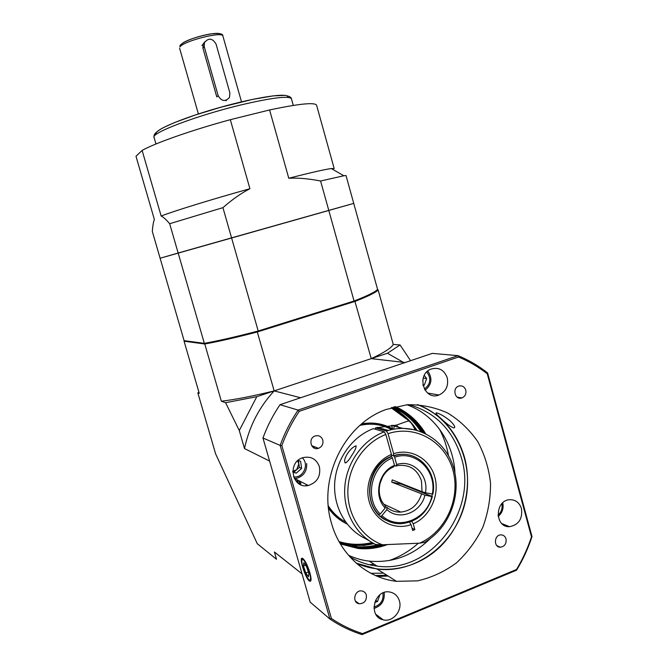 <?xml version="1.0" encoding="UTF-8"?>
<svg xmlns="http://www.w3.org/2000/svg" width="668" height="668" viewBox="0 0 668 668"><rect width="100%" height="100%" fill="white"/><g stroke="black" fill="none" stroke-linecap="round" stroke-linejoin="round"><path stroke-width="1" d="M297.577 480.008L297.427 482.647M375.424 575.507L386.881 575.257M388.125 576.041L377.704 576.476M296.976 482.229L297.126 479.774M389.135 560.561L392.534 559.3C401.977 555.517 410.569 550.165 418.318 543.234M448.47 455.643C446.817 446.199 443.803 437.331 439.427 429.048M358.207 564.827L360.536 564.944M369.371 564.744L374.122 564.21M340.388 543.944L357.973 548.461C368.026 549.463 377.863 548.161 387.482 544.562M299.648 484.191L299.489 480.993M299.314 480.902L299.473 484.091M340.354 543.894L357.814 548.361C367.976 549.346 377.762 548.086 387.173 544.579M347.084 545.197L340.471 543.243M256.796 396.675L274.164 390.905C253.164 396.082 235.562 399.522 221.35 401.209L225.609 402.721L256.796 396.675L239.286 430.543L244.496 448.562C249.256 426.376 259.142 407.154 274.164 390.905L300.625 397.752M403.322 362.332L387.44 353.255L400.065 344.964L393.252 344.446C391.498 347.869 384.158 352.604 371.249 358.632L387.44 353.255M393.252 344.446L378.146 289.954C376.092 292.334 368.46 296.116 355.259 301.318L257.305 331.971C236.305 337.449 218.795 341.457 204.767 343.995L184.076 341.206L199.256 393.368L197.837 392.868L215.605 453.856L257.297 543.727L276.51 559.275L274.414 552.002L302.053 573.87M400.065 344.964L410.569 360.695M356.562 602.503L357.672 602.72M244.496 448.562L269.596 461.07M225.609 402.721L239.286 430.543M221.35 401.209L204.767 343.995L205.151 343.202M257.13 331.353L274.164 390.905L371.249 358.632L405.1 362.532M371.249 358.632L354.766 300.809M197.837 392.868L198.947 392.291M425.549 433.574C418.176 421.316 408.131 412.34 395.431 406.628M298.963 480.718L299.122 483.882M358.724 603.505L357.864 603.354M290.204 564.502L274.414 552.002M378.146 289.954L377.47 289.595M184.36 340.705L184.076 341.206M349.898 556.87C358.39 561.88 367.475 564.953 377.144 566.105C430.71 574.021 478.071 510.878 461.413 457.856C452.937 430.067 435.452 412.315 408.958 404.616M417.408 404.608C441.139 414.018 456.845 431.62 464.51 457.405C472.844 487.874 463.534 523.395 440.947 545.973C418.368 568.51 384.083 575.883 356.127 563.057M309.843 572.593C307.389 564.869 304.95 560.118 302.529 558.323C298.22 556.102 305.994 580.283 309.91 581.252C311.438 581.385 311.422 578.496 309.843 572.593M450.399 421.065C445.088 416.698 440.454 413.951 436.513 412.824C435.11 412.907 436.805 414.987 441.598 419.07C446.366 423.637 450.374 426.585 453.647 427.929C455.751 427.595 454.666 425.307 450.399 421.065M322.786 440.045C321.341 436.388 318.761 435.043 315.046 435.995C307.581 438.442 311.129 451.05 318.502 448.32C322.059 446.733 323.487 443.978 322.786 440.045M506.018 538.892C505.183 536.329 503.522 534.985 501.05 534.859C494.103 534.6 493.351 547.368 500.332 547.201C504.674 546.466 506.569 543.702 506.018 538.892M465.763 390.104C464.444 386.613 462.089 385.277 458.707 386.104C451.81 388.3 455.125 400.516 461.905 397.936C465.128 396.458 466.414 393.844 465.763 390.104M366.34 595.054C365.613 592.792 364.152 591.439 361.947 590.988C354.641 589.46 351.635 602.553 359.025 603.738C364.352 603.613 366.79 600.716 366.34 595.054M447.251 377.804C444.103 369.721 438.609 366.849 430.76 369.187C415.872 374.898 424.222 401.084 438.951 395.022C445.94 391.657 448.704 385.92 447.251 377.804M319.404 466.707C316.448 459.025 311.012 455.993 303.088 457.622C286.772 461.864 291.933 489.502 308.274 485.502C317.208 482.513 320.916 476.242 319.404 466.707M399.389 600.899C397.802 595.931 394.588 592.975 389.761 592.023C374.23 588.875 367.567 616.848 383.19 619.812C392.625 622.492 402.604 610.761 399.389 600.899M521.466 508.615C519.462 502.595 515.537 499.622 509.709 499.697C494.662 500.232 494.537 527.753 509.592 526.685C518.76 524.823 522.718 518.802 521.466 508.615M306.161 485.745L306.161 484.417M314.261 448.078L314.82 446.884M406.879 404.766C434.275 414.302 453.697 442.375 454.966 473.286M430.301 538.55C412.832 555.684 392.467 563.207 369.204 561.137C361.998 560.277 355.092 558.314 348.471 555.242M331.47 523.178C317.642 478.213 344.621 423.737 386.371 409.409L407.238 404.733C421.408 404.499 434.876 407.255 447.627 412.983C459.576 420.297 469.637 429.866 477.804 441.69C484.617 454.49 488.859 468.335 490.529 483.215C490.621 498.286 488.058 512.966 482.83 527.244C476.159 540.888 467.358 552.77 456.436 562.882C444.529 571.641 431.586 577.628 417.592 580.851L396.475 581.327C366.715 578.037 340.212 554.782 331.47 523.178M417.533 404.608C454.073 417.817 475.057 461.788 465.137 502.545C455.626 543.385 416.364 574.004 377.078 569.061L356.228 563.141M297.644 482.83L297.794 480.125M387.148 575.424L375.825 575.691M383.549 573.144L370.915 573.319M358.315 603.204L357.205 602.987M357.889 602.887L356.754 602.661M281.838 445.556L331.403 618.493C341.164 625.056 351.543 630.099 362.549 633.615L516.514 569.478C522.718 559.174 527.712 548.303 531.503 536.863L487.231 373.754C478.388 366.857 468.811 361.279 458.498 357.004L299.247 411.321C292.116 421.942 286.313 433.357 281.838 445.556L280.142 445.397L262.967 437.999L310.186 602.144L329.917 619.019L280.142 445.397C284.727 432.797 290.714 421.032 298.103 410.102L457.989 355.643L432.288 353.372L280.026 404.699L298.103 410.102L299.247 411.321M458.498 357.004L457.989 355.643C468.635 360.019 478.505 365.78 487.59 372.911L532.012 536.579C528.137 548.386 522.994 559.592 516.573 570.188L362.039 634.6C350.683 631.018 339.97 625.824 329.917 619.019L331.403 618.493M280.026 404.699C273.003 415.012 267.317 426.109 262.967 437.999M487.59 372.911L487.231 373.754M532.012 536.579L531.503 536.863M516.573 570.188L516.514 569.478M362.039 634.6L362.549 633.615M303.447 566.013L305.794 572.977L308.516 576.768L308.892 573.545L306.52 566.497L303.798 562.748L303.447 566.013L305.568 565.186M308.365 571.975L305.794 572.977M347.235 453.973C350.149 449.522 353.096 446.792 356.094 445.79C356.311 447.66 354.817 450.933 351.602 455.618C349.255 459.793 347.126 462.231 345.222 462.941C343.987 461.329 344.663 458.34 347.235 453.973M395.047 425.382L375.433 427.904L386.455 431.052L388.35 430.459C415.688 422.376 444.646 439.018 453.288 466.773C462.189 494.42 449.439 528.288 424.364 542.416L419.629 543.176C445.982 531.644 460.978 497.885 452.787 469.721C444.946 441.423 415.346 424.472 388.058 433.674L393.644 453.681L393.343 455.71L391.364 455.033L393.819 455.868L396.75 455.083C417.851 449.773 437.665 471.525 432.872 494.153L425.449 492.725C429.006 475.173 412.657 458.974 396.683 464.569L395.807 466.08L398.103 465.521C409.618 464.335 417.408 469.462 421.475 480.893L422.026 491.723L425.449 492.725M394.93 425.466L391.615 425.391L402.053 428.196L415.788 429.933L414.92 428.622M386.455 431.052L388.058 433.674M375.266 429.24L375.433 427.904M393.644 453.681C411.02 447.927 429.916 458.824 434.818 477.019C439.953 495.122 430.108 516.665 413.216 523.804L414.853 529.632L412.674 530.484L411.045 524.647C393.869 530.818 374.347 520.314 369.229 501.71C363.876 483.198 374.322 461.229 391.448 454.482L385.853 434.467C364.578 442.542 348.621 465.654 347.878 490.145C347.076 514.636 361.622 537.356 382.488 544.779L375.658 544.504C355.66 534.834 342.901 511.162 344.822 486.73C346.717 462.298 363.008 439.878 384.25 431.837L373.287 428.664C352.537 436.48 336.63 458.273 334.777 482.045C332.898 505.81 345.348 528.864 364.87 538.308L369.538 540.988M382.488 544.779L419.629 543.176M431.837 496.366L432.321 494.136M411.789 455.726C406.745 454.065 401.577 453.797 396.266 454.916L393.343 455.71M419.921 490.888L419.763 491.539M391.623 456.67L392.433 458.014C371.341 465.654 364.085 498.52 380.242 514.001L378.981 514.727C362.181 498.687 369.73 464.561 391.623 456.67L391.147 456.511C364.82 465.713 361.772 509.884 386.839 520.572M411.78 521.357L413.216 523.804M391.147 456.511L391.448 454.482M411.045 524.647L409.601 522.176M385.853 434.467L384.25 431.837M412.056 528.271L414.853 529.632M392.726 429.374L391.615 425.391M328.28 505.768C332.748 512.774 338.509 518.168 345.556 521.958M413.851 489.101L414.01 488.542M391.598 429.616C381.695 424.289 371.132 422.886 359.902 425.416M204.859 41.75L203.189 44.063M203.181 44.08L202.938 48.179L216.791 96.918L218.169 95.708C221.484 101.369 225.25 101.962 229.475 97.478L229.892 92.902L216.048 44.046C212.416 38.093 208.541 37.625 204.416 42.643L204.241 46.693L218.169 95.708M226.051 100.818L226.536 100.15L226.051 100.818M204.366 42.702L203.615 43.22L204.366 42.702M316.665 105.502L334.184 168.553L331.303 168.553L343.828 175.767L346.007 175.509L353.739 203.398L160.111 258.232L178.164 253.022L169.672 223.713L222.928 207.648C232.314 199.431 241.307 193.119 249.916 188.727C211.664 199.381 174.406 210.896 161.147 216.014C163.309 217 166.148 219.563 169.672 223.713M222.928 207.648L231.571 237.866L328.781 210.395L320.582 181.003L343.828 175.767M204.341 343.344L178.164 253.022L231.571 237.866L258.207 330.994C236.564 336.664 218.611 340.78 204.341 343.344L184.109 340.672L152.329 231.504C152.688 226.06 153.364 222.052 154.366 219.48L135.988 156.262L142.117 150.434L161.147 216.014M331.303 168.553C324.915 169.38 310.745 172.611 288.776 178.247C298.279 177.763 308.875 178.682 320.582 181.003M249.916 188.727L230.318 119.681C191.816 130.135 154.817 143.177 142.117 150.434M316.54 105.06C314.327 102.187 298.679 103.816 269.588 109.961L288.776 178.247M230.318 119.681L269.588 109.961M411.463 423.387L415.463 429.85M406.612 421.5L408.24 420.915C409.626 421.241 411.154 422.71 412.816 425.307L415.087 429.758M393.844 429.157C393.895 426.284 394.688 424.965 396.224 425.19L399.932 428.422M497.994 515.111C501.1 512.44 502.445 508.991 502.027 504.766L501.835 503.714M498.153 516.406C501.877 513.308 503.497 509.266 503.012 504.265L502.728 502.82M432.296 494.136C437.223 471.09 415.663 449.622 394.629 457.213L393.819 455.868M396.683 464.569L394.629 457.213M421.508 494.136C418.059 504.849 411.171 510.836 400.842 512.097C395.59 512.331 390.922 510.736 386.847 507.321L386.897 509.642C399.23 521.14 421.007 512.632 424.931 495.147L391.74 482.129L392.225 479.875L422.026 491.723M381.921 515.612C398.086 531.002 426.894 519.62 431.787 496.549L432.355 496.566C427.253 513.107 416.723 522.167 400.783 523.745C393.193 523.854 386.488 521.382 380.66 516.339L381.921 515.612L386.897 509.642M424.931 495.147L431.787 496.549M385.194 506.544L386.847 507.321M380.66 516.339L380.192 516.105M385.177 505.718C374.28 494.846 379.199 472.46 393.619 466.89L394.487 465.379C378.589 471.424 373.161 496.132 385.219 508.022L385.177 505.718M392.433 458.014L394.487 465.379M385.219 508.022L380.242 514.001M395.807 466.08L394.379 465.571M379.758 484.175L382.58 476.91M391.74 482.129L401.401 484.125L401.535 483.574M401.401 484.125L432.355 496.566M378.514 514.494L378.981 514.727M384.818 505.317L385.444 504.95M373.938 606.953L374.831 606.769C381.052 604.398 383.749 599.806 382.914 592.984M373.988 608.331L374.706 608.181C381.787 605.509 384.927 600.29 384.142 592.508M374.715 602.277L377.478 601.592L379.858 594.829M375.55 600.215L377.478 601.592M292.759 471.266L296.667 469.729L298.838 463.809L297.569 460.845M293.553 476.86C303.113 478.488 309.635 464.252 302.295 457.889M294.254 478.53L296.584 478.305C303.689 476.1 307.063 471.174 306.695 463.517M292.751 471.65L293.978 472.101L299.347 467.358L298.362 460.461M292.743 471.942L296.208 473.211L301.619 468.427L300.592 461.287L298.103 460.369M299.347 467.358L301.619 468.427M293.978 472.101L296.208 473.211M424.355 389.085C430.651 384.192 431.453 378.472 426.769 371.942M425.065 390.262C431.787 384.718 432.689 378.305 427.77 371.024M422.727 380.676L423.328 377.721M422.986 385.352L424.322 385.102L426.643 378.564L424.289 375.383M423.637 378.121L426.643 378.564M422.894 384.868L424.322 385.102M422.869 432.338C415.087 420.698 404.825 412.423 392.074 407.522M300.642 481.586L300.817 484.759M339.478 542.374C353.915 548.612 368.736 549.388 383.925 544.721M393.694 407.071C406.428 412.356 416.59 420.974 424.188 432.922M343.294 520.698L343.728 520.923M394.846 406.77L408.933 415.897M394.546 406.854L403.071 411.814M393.92 407.012L395.473 407.822M354.065 301.017L328.781 210.395L353.739 203.398L377.579 289.386C375.641 291.774 367.801 295.648 354.065 301.017L258.207 330.994M394.237 406.929L398.612 409.317M393.235 407.196L398.571 410.386M374.038 543.685L363.35 545.556M356.587 545.806L352.103 545.581M347.97 545.08L346.308 544.804M343.344 544.186L342.834 544.069M301.852 560.652C301.168 566.581 309.793 584.951 310.503 578.964C311.263 572.969 302.404 554.331 301.852 560.652M213.752 109.243L225.968 105.82M179.976 46.91L180.001 45.666C180.093 45.065 181.621 43.846 184.585 42.026C191.198 38.669 199.548 36.022 209.643 34.076C218.753 32.949 223.162 33.584 222.878 35.963C222.452 31.145 183.575 41.032 179.976 46.91M222.92 36.122L241.515 101.878M181.345 44.472C184.869 38.819 221.91 29.751 220.398 34.878M204.241 46.693L202.938 48.179M291.498 98.998L291.398 98.647C288.426 95.658 271.5 97.778 240.614 105.01C196.325 115.622 149.966 133.425 154.099 137.499L155.978 143.987M156.546 134.159C151.887 131.028 181.437 118.203 219.83 107.464C258.207 96.676 289.97 92.284 287.666 97.361M381.871 425.683C374.79 423.721 367.575 423.537 360.227 425.124M328.322 506.219C332.58 512.682 337.975 517.733 344.504 521.374M414.97 488.918L414.811 489.477M347.143 524.046C339.653 520.514 333.449 515.237 328.522 508.206M361.697 423.871C372.702 421.875 382.998 423.545 392.584 428.873M394.446 407.806C405.534 412.933 414.644 420.957 421.767 431.887M380.418 544.712C366.724 548.628 353.238 548.144 339.979 543.259M401.543 412.006C409.167 416.991 415.571 423.487 420.756 431.495M378.188 544.62C367.859 547.393 357.472 547.576 347.034 545.188M343.093 543.861L339.686 542.75M373.938 543.627C362.24 546.382 350.725 545.915 339.386 542.224M391.765 407.614C401.885 412.649 410.269 420.197 416.932 430.242M373.078 543.159C361.639 545.848 350.358 545.439 339.235 541.94M391.465 407.697C398.12 411.079 404.107 415.663 409.434 421.45M414.477 427.72L416.022 429.992M372.251 542.683C361.062 545.322 350.007 544.979 339.077 541.656M391.164 407.789L406.428 419.003M372.869 543.042C361.497 545.714 350.266 545.322 339.194 541.873M391.39 407.722C397.919 411.054 403.806 415.554 409.058 421.224M372.051 542.566C360.92 545.188 349.915 544.863 339.035 541.589M453.647 427.929L454.708 427.537M311.614 445.623L318.502 448.32M496.892 545.673L500.332 547.201M457.079 397.093L461.905 397.936M355.359 600.975L359.025 603.738M427.562 393.018L438.951 395.022M294.68 478.522L308.274 485.502M375.85 614.335L383.19 619.812M501.835 523.603L509.592 526.685M377.144 566.105L369.204 561.137M396.475 581.327L377.078 569.061M302.529 558.323L301.752 560.176C300.967 561.128 304.04 572.71 307.188 577.511C308.624 579.857 309.835 580.951 310.82 580.809M345.222 462.941L346.416 462.515M377.286 427.328L388.35 430.459M179.6 48.213L198.396 113.977M204.416 42.643L201.97 45.482M293.285 105.419L291.398 98.647C291.081 97.136 288.918 96.042 284.894 95.365L273.22 95.866L252.562 99.407L220.841 107.222L194.822 115.147L174.44 122.611L163.401 127.621C153.54 133.166 153.949 135.12 154.049 137.324M413.5 425.992L412.816 425.307M396.224 425.19L408.24 420.915M383.925 504.24L400.842 512.097M396.75 455.083L396.266 454.916M328.322 506.185C332.798 513.007 338.526 518.251 345.49 521.917M376.819 423.479C381.829 424.414 386.864 426.434 391.932 429.541"/></g></svg>
